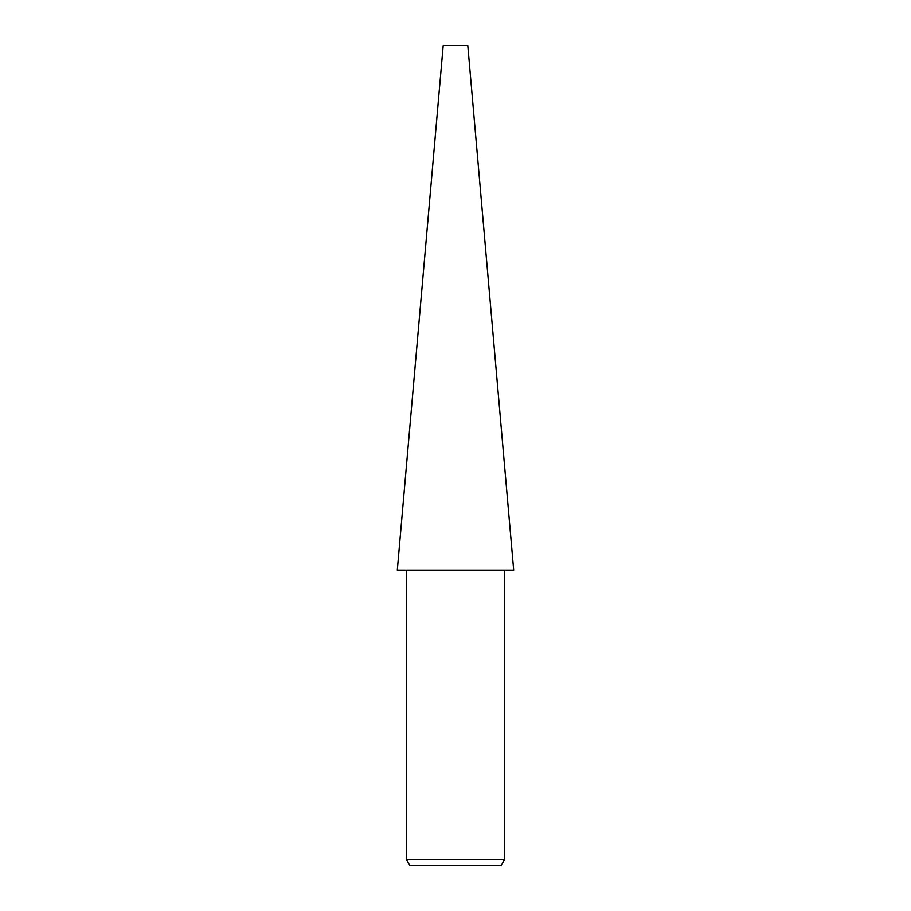 <?xml version="1.0" encoding="UTF-8"?>
<svg xmlns="http://www.w3.org/2000/svg" width="911" height="911" viewBox="0 0 911 911"><rect width="100%" height="100%" fill="white"/><g stroke="black" fill="none" stroke-linecap="round" stroke-linejoin="round"><path stroke-width="1.37" d="M455.5 570.115L513.69 570.115L467.798 45.55L443.201 45.55L397.31 570.115L455.5 570.115M504.683 859.301L501.13 865.45L409.87 865.45L406.317 859.301L504.683 859.301L504.683 570.115M406.317 570.115L406.317 859.301"/></g></svg>
